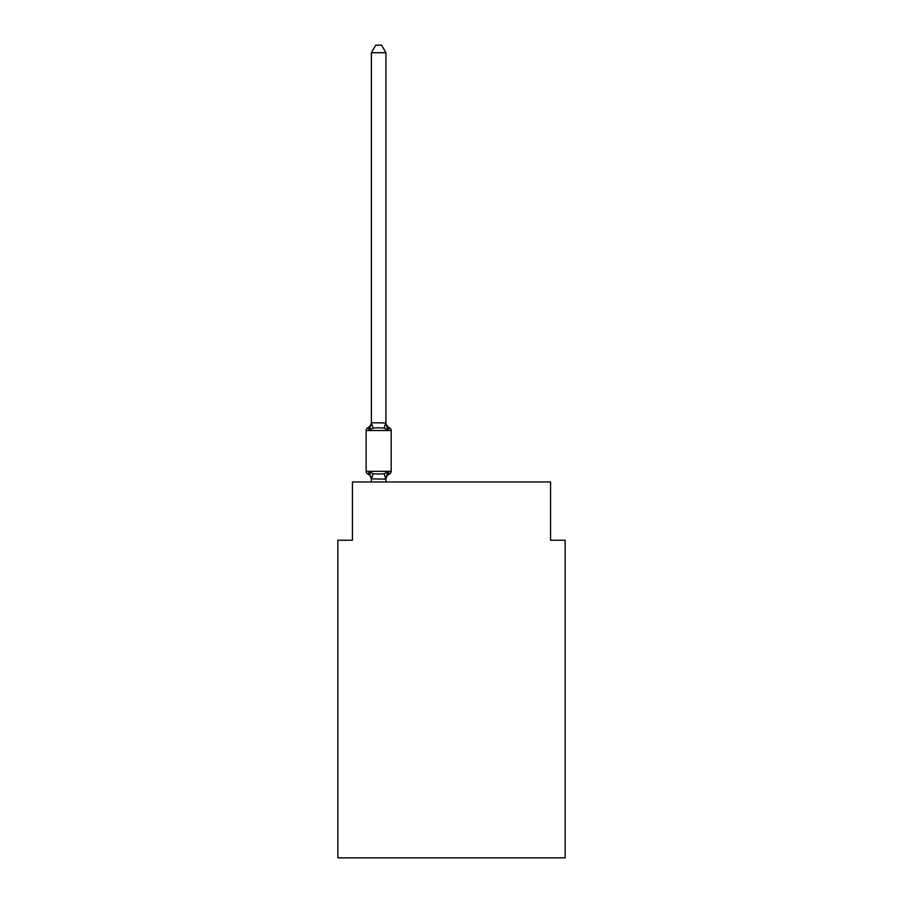 <?xml version="1.0" encoding="UTF-8"?>
<svg xmlns="http://www.w3.org/2000/svg" width="903" height="903" viewBox="0 0 903 903"><rect width="100%" height="100%" fill="white"/><g stroke="black" fill="none" stroke-linecap="round" stroke-linejoin="round"><path stroke-width="1.35" d="M565.143 857.85L565.143 540.231L550.57 540.231L550.57 481.954L352.43 481.954L352.43 540.231L337.857 540.231L337.857 857.85L565.143 857.85M385.931 52.724L371.37 52.724L375.738 45.15L381.563 45.15L385.931 52.724L385.931 422.999L387.759 429.952L389.543 427.898A2.912 2.912 0 0 1 391.18 430.517A2.912 2.912 0 0 0 389.543 427.898L387.759 429.952L389.543 427.898A2.912 2.912 0 0 1 391.18 430.517A2.912 2.912 0 0 0 389.543 427.898L387.759 429.952L389.543 427.898A2.912 2.912 0 0 1 391.18 430.517A2.912 2.912 0 0 0 389.543 427.898L387.759 429.952L389.543 427.898A2.912 2.912 0 0 1 391.18 430.517A2.912 2.912 0 0 0 389.543 427.898L387.759 429.952L389.543 427.898A2.912 2.912 0 0 1 391.18 430.517A2.912 2.912 0 0 0 389.543 427.898L387.759 429.952L389.543 427.898A2.912 2.912 0 0 1 391.18 430.517A2.912 2.912 0 0 0 389.543 427.898L387.759 429.952L389.543 427.898A2.912 2.912 0 0 1 391.18 430.517A2.912 2.912 0 0 0 389.543 427.898L387.759 429.952L389.543 427.898A2.912 2.912 0 0 1 391.18 430.517A2.912 2.912 0 0 0 389.543 427.898L387.759 429.952L389.543 427.898A2.912 2.912 0 0 1 391.18 430.517A2.912 2.912 0 0 0 389.543 427.898L387.759 429.952L389.543 427.898A2.912 2.912 0 0 1 391.18 430.517A2.912 2.912 0 0 0 389.543 427.898L387.759 429.952L389.543 427.898A2.912 2.912 0 0 1 391.18 430.517A2.912 2.912 0 0 0 389.543 427.898L387.759 429.952L389.543 427.898A2.912 2.912 0 0 1 391.18 430.517A2.912 2.912 0 0 0 389.543 427.898L387.759 429.952L389.543 427.898A2.912 2.912 0 0 1 391.18 430.517A2.912 2.912 0 0 0 389.543 427.898L387.759 429.952L389.543 427.898A2.912 2.912 0 0 1 391.18 430.517A2.912 2.912 0 0 0 389.543 427.898L387.759 429.952L389.543 427.898A2.912 2.912 0 0 1 391.18 430.517A2.912 2.912 0 0 0 389.543 427.898L387.759 429.952L389.543 427.898A2.912 2.912 0 0 1 391.18 430.517A2.912 2.912 0 0 0 389.543 427.898L387.759 429.952L389.543 427.898A2.912 2.912 0 0 1 391.18 430.517A2.912 2.912 0 0 0 389.543 427.898L387.759 429.952L389.543 427.898A2.912 2.912 0 0 1 391.18 430.517A2.912 2.912 0 0 0 389.543 427.898L387.759 429.952L389.543 427.898A2.912 2.912 0 0 1 391.18 430.517A2.912 2.912 0 0 0 389.543 427.898L387.759 429.952L389.543 427.898A2.912 2.912 0 0 1 391.18 430.517A2.912 2.912 0 0 0 389.543 427.898L387.759 429.952L389.543 427.898A2.912 2.912 0 0 1 391.18 430.517A2.912 2.912 0 0 0 389.543 427.898L387.759 429.952L389.543 427.898A2.912 2.912 0 0 1 391.18 430.517A2.912 2.912 0 0 0 389.543 427.898L387.759 429.952L389.543 427.898A2.912 2.912 0 0 1 391.18 430.517A2.912 2.912 0 0 0 389.543 427.898L387.759 429.952L389.543 427.898A2.912 2.912 0 0 1 391.18 430.517A2.912 2.912 0 0 0 389.543 427.898L387.759 429.952L389.543 427.898A2.912 2.912 0 0 1 391.18 430.517A2.912 2.912 0 0 0 389.543 427.898L387.759 429.952L389.543 427.898A2.912 2.912 0 0 1 391.18 430.517A2.912 2.912 0 0 0 389.543 427.898L387.759 429.952L389.543 427.898A2.912 2.912 0 0 1 391.18 430.517A2.912 2.912 0 0 0 389.543 427.898L387.759 429.952L389.543 427.898A2.912 2.912 0 0 1 391.18 430.517A2.912 2.912 0 0 0 389.543 427.898L387.759 429.952L389.543 427.898A2.912 2.912 0 0 1 391.18 430.517A2.912 2.912 0 0 0 389.543 427.898L387.759 429.952L389.543 427.898A2.912 2.912 0 0 1 391.18 430.517A2.912 2.912 0 0 0 389.543 427.898L387.759 429.952L389.543 427.898A2.912 2.912 0 0 1 391.18 430.517A2.912 2.912 0 0 0 389.543 427.898L387.759 429.952L389.543 427.898A2.912 2.912 0 0 1 391.18 430.517A2.912 2.912 0 0 0 389.543 427.898L387.759 429.952L389.543 427.898A2.912 2.912 0 0 1 391.18 430.517A2.912 2.912 0 0 0 389.543 427.898L387.759 429.952L389.543 427.898A2.912 2.912 0 0 1 391.18 430.517A2.912 2.912 0 0 0 389.543 427.898L387.759 429.952L389.543 427.898A2.912 2.912 0 0 1 391.18 430.517A2.912 2.912 0 0 0 389.543 427.898L387.759 429.952L389.543 427.898A2.912 2.912 0 0 1 391.18 430.517A2.912 2.912 0 0 0 389.543 427.898L387.759 429.952L389.543 427.898A2.912 2.912 0 0 1 391.18 430.517A2.912 2.912 0 0 0 389.543 427.898L387.759 429.952L389.543 427.898A2.912 2.912 0 0 1 391.18 430.517A2.912 2.912 0 0 0 389.543 427.898L387.759 429.952L389.543 427.898L387.759 429.952L384.114 428.078L378.65 427.785L373.187 428.078L369.541 429.952L367.758 427.898A2.912 2.912 0 0 0 366.121 430.517A2.912 2.912 0 0 1 367.758 427.898L368.593 428.304L367.758 427.898A2.912 2.912 0 0 0 366.121 430.517L366.121 471.31A2.912 2.912 0 0 0 367.758 473.94A2.912 2.912 0 0 1 366.121 471.31A2.912 2.912 0 0 0 367.758 473.94L369.541 471.885L367.758 473.94A2.912 2.912 0 0 1 366.121 471.31A2.912 2.912 0 0 0 367.758 473.94L369.541 471.885L367.758 473.94A2.912 2.912 0 0 1 366.121 471.31A2.912 2.912 0 0 0 367.758 473.94L369.541 471.885L367.758 473.94A2.912 2.912 0 0 1 366.121 471.31A2.912 2.912 0 0 0 367.758 473.94L369.541 471.885L367.758 473.94A2.912 2.912 0 0 1 366.121 471.31A2.912 2.912 0 0 0 367.758 473.94L369.541 471.885L367.758 473.94A2.912 2.912 0 0 1 366.121 471.31A2.912 2.912 0 0 0 367.758 473.94L369.541 471.885L367.758 473.94A2.912 2.912 0 0 1 366.121 471.31A2.912 2.912 0 0 0 367.758 473.94L369.541 471.885L367.758 473.94A2.912 2.912 0 0 1 366.121 471.31A2.912 2.912 0 0 0 367.758 473.94L369.541 471.885L367.758 473.94A2.912 2.912 0 0 1 366.121 471.31A2.912 2.912 0 0 0 367.758 473.94L369.541 471.885L367.758 473.94A2.912 2.912 0 0 1 366.121 471.31A2.912 2.912 0 0 0 367.758 473.94L369.541 471.885L367.758 473.94A2.912 2.912 0 0 1 366.121 471.31A2.912 2.912 0 0 0 367.758 473.94L369.541 471.885L367.758 473.94A2.912 2.912 0 0 1 366.121 471.31A2.912 2.912 0 0 0 367.758 473.94L369.541 471.885L367.758 473.94A2.912 2.912 0 0 1 366.121 471.31A2.912 2.912 0 0 0 367.758 473.94L369.541 471.885L367.758 473.94A2.912 2.912 0 0 1 366.121 471.31A2.912 2.912 0 0 0 367.758 473.94L369.541 471.885L367.758 473.94A2.912 2.912 0 0 1 366.121 471.31A2.912 2.912 0 0 0 367.758 473.94L369.541 471.885L367.758 473.94A2.912 2.912 0 0 1 366.121 471.31A2.912 2.912 0 0 0 367.758 473.94L369.541 471.885L367.758 473.94A2.912 2.912 0 0 1 366.121 471.31A2.912 2.912 0 0 0 367.758 473.94L369.541 471.885L367.758 473.94A2.912 2.912 0 0 1 366.121 471.31A2.912 2.912 0 0 0 367.758 473.94L369.541 471.885L367.758 473.94A2.912 2.912 0 0 1 366.121 471.31A2.912 2.912 0 0 0 367.758 473.94L369.541 471.885L373.187 473.759L378.65 474.052L384.114 473.759L387.759 471.885L389.543 473.94A2.912 2.912 0 0 0 391.18 471.31A2.912 2.912 0 0 1 389.543 473.94A2.912 2.912 0 0 0 391.18 471.31A2.912 2.912 0 0 1 389.543 473.94L388.708 473.533L389.543 473.94A2.912 2.912 0 0 0 391.18 471.31A2.912 2.912 0 0 1 389.543 473.94A2.912 2.912 0 0 0 391.18 471.31A2.912 2.912 0 0 1 389.543 473.94L388.708 473.533L389.543 473.94A2.912 2.912 0 0 0 391.18 471.31A2.912 2.912 0 0 1 389.543 473.94A2.912 2.912 0 0 0 391.18 471.31A2.912 2.912 0 0 1 389.543 473.94L388.708 473.533L389.543 473.94A2.912 2.912 0 0 0 391.18 471.31A2.912 2.912 0 0 1 389.543 473.94A2.912 2.912 0 0 0 391.18 471.31A2.912 2.912 0 0 1 389.543 473.94L388.708 473.533L389.543 473.94A2.912 2.912 0 0 0 391.18 471.31A2.912 2.912 0 0 1 389.543 473.94A2.912 2.912 0 0 0 391.18 471.31A2.912 2.912 0 0 1 389.543 473.94L388.708 473.533L389.543 473.94A2.912 2.912 0 0 0 391.18 471.31A2.912 2.912 0 0 1 389.543 473.94A2.912 2.912 0 0 0 391.18 471.31A2.912 2.912 0 0 1 389.543 473.94L388.708 473.533L389.543 473.94A2.912 2.912 0 0 0 391.18 471.31A2.912 2.912 0 0 1 389.543 473.94A2.912 2.912 0 0 0 391.18 471.31A2.912 2.912 0 0 1 389.543 473.94L388.708 473.533L389.543 473.94A2.912 2.912 0 0 0 391.18 471.31A2.912 2.912 0 0 1 389.543 473.94A2.912 2.912 0 0 0 391.18 471.31A2.912 2.912 0 0 1 389.543 473.94L388.708 473.533L389.543 473.94A2.912 2.912 0 0 0 391.18 471.31A2.912 2.912 0 0 1 389.543 473.94A2.912 2.912 0 0 0 391.18 471.31A2.912 2.912 0 0 1 389.543 473.94L388.708 473.533L389.543 473.94A2.912 2.912 0 0 0 391.18 471.31A2.912 2.912 0 0 1 389.543 473.94A2.912 2.912 0 0 0 391.18 471.31A2.912 2.912 0 0 1 389.543 473.94L388.708 473.533L389.543 473.94A2.912 2.912 0 0 0 391.18 471.31A2.912 2.912 0 0 1 389.543 473.94A2.912 2.912 0 0 0 391.18 471.31A2.912 2.912 0 0 1 389.543 473.94L388.708 473.533L389.543 473.94A2.912 2.912 0 0 0 391.18 471.31A2.912 2.912 0 0 1 389.543 473.94A2.912 2.912 0 0 0 391.18 471.31A2.912 2.912 0 0 1 389.543 473.94L388.708 473.533L389.543 473.94A2.912 2.912 0 0 0 391.18 471.31A2.912 2.912 0 0 1 389.543 473.94A2.912 2.912 0 0 0 391.18 471.31A2.912 2.912 0 0 1 389.543 473.94L388.708 473.533L389.543 473.94A2.912 2.912 0 0 0 391.18 471.31A2.912 2.912 0 0 1 389.543 473.94A2.912 2.912 0 0 0 391.18 471.31A2.912 2.912 0 0 1 389.543 473.94L388.708 473.533L389.543 473.94A2.912 2.912 0 0 0 391.18 471.31A2.912 2.912 0 0 1 389.543 473.94A2.912 2.912 0 0 0 391.18 471.31A2.912 2.912 0 0 1 389.543 473.94L388.708 473.533L389.543 473.94A2.912 2.912 0 0 0 391.18 471.31A2.912 2.912 0 0 1 389.543 473.94A2.912 2.912 0 0 0 391.18 471.31A2.912 2.912 0 0 1 389.543 473.94L388.708 473.533L389.543 473.94A2.912 2.912 0 0 0 391.18 471.31A2.912 2.912 0 0 1 389.543 473.94A2.912 2.912 0 0 0 391.18 471.31A2.912 2.912 0 0 1 389.543 473.94L388.708 473.533L389.543 473.94A2.912 2.912 0 0 0 391.18 471.31A2.912 2.912 0 0 1 389.543 473.94A2.912 2.912 0 0 0 391.18 471.31A2.912 2.912 0 0 1 389.543 473.94L388.708 473.533L389.543 473.94A2.912 2.912 0 0 0 391.18 471.31A2.912 2.912 0 0 1 389.543 473.94A2.912 2.912 0 0 0 391.18 471.31A2.912 2.912 0 0 1 389.543 473.94L387.759 471.885L389.543 473.94A2.912 2.912 0 0 0 391.18 471.31A2.912 2.912 0 0 1 389.543 473.94A6.411 6.411 0 0 0 385.931 479.696M389.543 427.898A2.912 2.912 0 0 1 391.18 430.517A2.912 2.912 0 0 0 389.543 427.898A2.912 2.912 0 0 1 391.18 430.517A2.912 2.912 0 0 0 389.543 427.898A2.912 2.912 0 0 1 391.18 430.517A2.912 2.912 0 0 0 389.543 427.898A2.912 2.912 0 0 1 391.18 430.517A2.912 2.912 0 0 0 389.543 427.898A2.912 2.912 0 0 1 391.18 430.517A2.912 2.912 0 0 0 389.543 427.898A2.912 2.912 0 0 1 391.18 430.517A2.912 2.912 0 0 0 389.543 427.898A2.912 2.912 0 0 1 391.18 430.517A2.912 2.912 0 0 0 389.543 427.898A2.912 2.912 0 0 1 391.18 430.517A2.912 2.912 0 0 0 389.543 427.898A2.912 2.912 0 0 1 391.18 430.517A2.912 2.912 0 0 0 389.543 427.898A2.912 2.912 0 0 1 391.18 430.517A2.912 2.912 0 0 0 389.543 427.898A2.912 2.912 0 0 1 391.18 430.517A2.912 2.912 0 0 0 389.543 427.898A2.912 2.912 0 0 1 391.18 430.517A2.912 2.912 0 0 0 389.543 427.898A2.912 2.912 0 0 1 391.18 430.517A2.912 2.912 0 0 0 389.543 427.898A2.912 2.912 0 0 1 391.18 430.517A2.912 2.912 0 0 0 389.543 427.898A2.912 2.912 0 0 1 391.18 430.517A2.912 2.912 0 0 0 389.543 427.898A2.912 2.912 0 0 1 391.18 430.517A2.912 2.912 0 0 0 389.543 427.898A2.912 2.912 0 0 1 391.18 430.517A2.912 2.912 0 0 0 389.543 427.898A2.912 2.912 0 0 1 391.18 430.517A2.912 2.912 0 0 0 389.543 427.898A2.912 2.912 0 0 1 391.18 430.517A2.912 2.912 0 0 0 389.543 427.898A2.912 2.912 0 0 1 391.18 430.517A2.912 2.912 0 0 0 389.543 427.898A2.912 2.912 0 0 1 391.18 430.517A2.912 2.912 0 0 0 389.543 427.898A2.912 2.912 0 0 1 391.18 430.517A2.912 2.912 0 0 0 389.543 427.898A2.912 2.912 0 0 1 391.18 430.517A2.912 2.912 0 0 0 389.543 427.898A2.912 2.912 0 0 1 391.18 430.517A2.912 2.912 0 0 0 389.543 427.898A2.912 2.912 0 0 1 391.18 430.517A2.912 2.912 0 0 0 389.543 427.898A2.912 2.912 0 0 1 391.18 430.517A2.912 2.912 0 0 0 389.543 427.898A2.912 2.912 0 0 1 391.18 430.517A2.912 2.912 0 0 0 389.543 427.898A2.912 2.912 0 0 1 391.18 430.517A2.912 2.912 0 0 0 389.543 427.898A2.912 2.912 0 0 1 391.18 430.517A2.912 2.912 0 0 0 389.543 427.898A2.912 2.912 0 0 1 391.18 430.517A2.912 2.912 0 0 0 389.543 427.898A2.912 2.912 0 0 1 391.18 430.517A2.912 2.912 0 0 0 389.543 427.898A2.912 2.912 0 0 1 391.18 430.517A2.912 2.912 0 0 0 389.543 427.898A2.912 2.912 0 0 1 391.18 430.517A2.912 2.912 0 0 0 389.543 427.898A2.912 2.912 0 0 1 391.18 430.517A2.912 2.912 0 0 0 389.543 427.898A2.912 2.912 0 0 1 391.18 430.517A2.912 2.912 0 0 0 389.543 427.898A2.912 2.912 0 0 1 391.18 430.517A2.912 2.912 0 0 0 389.543 427.898A2.912 2.912 0 0 1 391.18 430.517A2.912 2.912 0 0 0 389.543 427.898A2.912 2.912 0 0 1 391.18 430.517A2.912 2.912 0 0 0 389.543 427.898A2.912 2.912 0 0 1 391.18 430.517A2.912 2.912 0 0 0 389.543 427.898A2.912 2.912 0 0 1 391.18 430.517L366.121 430.517A2.912 2.912 0 0 1 367.758 427.898L368.593 428.304L367.758 427.898A2.912 2.912 0 0 0 366.121 430.517A2.912 2.912 0 0 1 367.758 427.898L368.593 428.304L367.758 427.898A2.912 2.912 0 0 0 366.121 430.517A2.912 2.912 0 0 1 367.758 427.898L368.593 428.304L367.758 427.898A2.912 2.912 0 0 0 366.121 430.517A2.912 2.912 0 0 1 367.758 427.898L368.593 428.304L367.758 427.898A2.912 2.912 0 0 0 366.121 430.517A2.912 2.912 0 0 1 367.758 427.898L368.593 428.304L367.758 427.898A2.912 2.912 0 0 0 366.121 430.517A2.912 2.912 0 0 1 367.758 427.898L368.593 428.304L367.758 427.898A2.912 2.912 0 0 0 366.121 430.517A2.912 2.912 0 0 1 367.758 427.898L368.593 428.304L367.758 427.898A2.912 2.912 0 0 0 366.121 430.517A2.912 2.912 0 0 1 367.758 427.898L368.593 428.304L367.758 427.898A2.912 2.912 0 0 0 366.121 430.517A2.912 2.912 0 0 1 367.758 427.898L368.593 428.304L367.758 427.898A2.912 2.912 0 0 0 366.121 430.517A2.912 2.912 0 0 1 367.758 427.898L368.593 428.304L367.758 427.898A2.912 2.912 0 0 0 366.121 430.517A2.912 2.912 0 0 1 367.758 427.898L368.593 428.304L367.758 427.898A2.912 2.912 0 0 0 366.121 430.517A2.912 2.912 0 0 1 367.758 427.898L368.593 428.304L367.758 427.898A2.912 2.912 0 0 0 366.121 430.517A2.912 2.912 0 0 1 367.758 427.898L368.593 428.304L367.758 427.898A2.912 2.912 0 0 0 366.121 430.517A2.912 2.912 0 0 1 367.758 427.898L368.593 428.304L367.758 427.898A2.912 2.912 0 0 0 366.121 430.517A2.912 2.912 0 0 1 367.758 427.898L368.593 428.304L367.758 427.898A2.912 2.912 0 0 0 366.121 430.517A2.912 2.912 0 0 1 367.758 427.898L368.593 428.304L367.758 427.898A2.912 2.912 0 0 0 366.121 430.517A2.912 2.912 0 0 1 367.758 427.898L368.593 428.304L367.758 427.898A2.912 2.912 0 0 0 366.121 430.517A2.912 2.912 0 0 1 367.758 427.898L368.593 428.304L367.758 427.898A2.912 2.912 0 0 0 366.121 430.517A2.912 2.912 0 0 1 367.758 427.898L369.541 429.952L367.758 427.898L369.541 429.952L367.758 427.898L369.541 429.952L367.758 427.898L369.541 429.952L367.758 427.898L369.541 429.952L367.758 427.898L369.541 429.952L367.758 427.898L369.541 429.952L367.758 427.898L369.541 429.952L367.758 427.898L369.541 429.952L367.758 427.898L369.541 429.952L367.758 427.898L369.541 429.952L367.758 427.898L369.541 429.952L367.758 427.898L369.541 429.952L367.758 427.898L369.541 429.952L367.758 427.898L369.541 429.952L367.758 427.898L369.541 429.952L367.758 427.898L369.541 429.952L367.758 427.898L369.541 429.952L367.758 427.898L369.541 429.952L367.758 427.898L369.541 429.952L371.37 422.728L385.931 422.999L385.931 422.13A6.411 6.411 0 0 0 389.543 427.898A2.912 2.912 0 0 1 391.18 430.517L391.18 471.31A2.912 2.912 0 0 1 389.543 473.94A2.912 2.912 0 0 0 391.18 471.31A2.912 2.912 0 0 1 389.543 473.94A2.912 2.912 0 0 0 391.18 471.31A2.912 2.912 0 0 1 389.543 473.94A2.912 2.912 0 0 0 391.18 471.31A2.912 2.912 0 0 1 389.543 473.94A2.912 2.912 0 0 0 391.18 471.31A2.912 2.912 0 0 1 389.543 473.94A2.912 2.912 0 0 0 391.18 471.31A2.912 2.912 0 0 1 389.543 473.94A2.912 2.912 0 0 0 391.18 471.31A2.912 2.912 0 0 1 389.543 473.94A2.912 2.912 0 0 0 391.18 471.31A2.912 2.912 0 0 1 389.543 473.94A2.912 2.912 0 0 0 391.18 471.31A2.912 2.912 0 0 1 389.543 473.94A2.912 2.912 0 0 0 391.18 471.31A2.912 2.912 0 0 1 389.543 473.94A2.912 2.912 0 0 0 391.18 471.31A2.912 2.912 0 0 1 389.543 473.94A2.912 2.912 0 0 0 391.18 471.31A2.912 2.912 0 0 1 389.543 473.94A2.912 2.912 0 0 0 391.18 471.31A2.912 2.912 0 0 1 389.543 473.94A2.912 2.912 0 0 0 391.18 471.31A2.912 2.912 0 0 1 389.543 473.94A2.912 2.912 0 0 0 391.18 471.31A2.912 2.912 0 0 1 389.543 473.94A2.912 2.912 0 0 0 391.18 471.31A2.912 2.912 0 0 1 389.543 473.94A2.912 2.912 0 0 0 391.18 471.31A2.912 2.912 0 0 1 389.543 473.94A2.912 2.912 0 0 0 391.18 471.31A2.912 2.912 0 0 1 389.543 473.94A2.912 2.912 0 0 0 391.18 471.31A2.912 2.912 0 0 1 389.543 473.94A2.912 2.912 0 0 0 391.18 471.31A2.912 2.912 0 0 1 389.543 473.94A2.912 2.912 0 0 0 391.18 471.31A2.912 2.912 0 0 1 389.543 473.94A2.912 2.912 0 0 0 391.18 471.31A2.912 2.912 0 0 1 389.543 473.94A2.912 2.912 0 0 0 391.18 471.31A2.912 2.912 0 0 1 389.543 473.94A2.912 2.912 0 0 0 391.18 471.31A2.912 2.912 0 0 1 389.543 473.94A2.912 2.912 0 0 0 391.18 471.31A2.912 2.912 0 0 1 389.543 473.94A2.912 2.912 0 0 0 391.18 471.31A2.912 2.912 0 0 1 389.543 473.94A2.912 2.912 0 0 0 391.18 471.31A2.912 2.912 0 0 1 389.543 473.94A2.912 2.912 0 0 0 391.18 471.31A2.912 2.912 0 0 1 389.543 473.94A2.912 2.912 0 0 0 391.18 471.31A2.912 2.912 0 0 1 389.543 473.94A2.912 2.912 0 0 0 391.18 471.31A2.912 2.912 0 0 1 389.543 473.94A2.912 2.912 0 0 0 391.18 471.31A2.912 2.912 0 0 1 389.543 473.94A2.912 2.912 0 0 0 391.18 471.31A2.912 2.912 0 0 1 389.543 473.94A2.912 2.912 0 0 0 391.18 471.31A2.912 2.912 0 0 1 389.543 473.94A2.912 2.912 0 0 0 391.18 471.31A2.912 2.912 0 0 1 389.543 473.94A2.912 2.912 0 0 0 391.18 471.31A2.912 2.912 0 0 1 389.543 473.94A2.912 2.912 0 0 0 391.18 471.31A2.912 2.912 0 0 1 389.543 473.94A2.912 2.912 0 0 0 391.18 471.31A2.912 2.912 0 0 1 389.543 473.94A2.912 2.912 0 0 0 391.18 471.31A2.912 2.912 0 0 1 389.543 473.94A2.912 2.912 0 0 0 391.18 471.31A2.912 2.912 0 0 1 389.543 473.94A2.912 2.912 0 0 0 391.18 471.31L366.121 471.31A2.912 2.912 0 0 0 367.758 473.94L369.541 471.885L371.37 479.696A6.411 6.411 0 0 0 367.758 473.94M389.543 473.94L387.759 471.885L389.543 473.94L387.759 471.885L389.543 473.94L387.759 471.885L389.543 473.94L387.759 471.885L389.543 473.94L387.759 471.885L389.543 473.94L387.759 471.885L389.543 473.94L387.759 471.885L389.543 473.94L387.759 471.885L389.543 473.94L387.759 471.885L389.543 473.94L387.759 471.885L389.543 473.94L387.759 471.885L389.543 473.94L387.759 471.885L389.543 473.94L387.759 471.885L389.543 473.94L387.759 471.885L389.543 473.94L387.759 471.885L389.543 473.94L387.759 471.885L389.543 473.94L387.759 471.885L389.543 473.94L387.759 471.885L389.543 473.94L387.759 471.885L385.818 479.143L371.37 478.838M385.931 478.838L386.619 475.407M371.37 52.724L371.37 422.999L373.187 428.078M385.931 422.728L385.931 422.13M385.931 481.954L385.931 479.098M371.37 481.954L371.37 479.098M367.758 427.898A6.411 6.411 0 0 0 371.37 422.13M373.187 473.759L371.483 479.143M384.114 473.759L385.818 479.143M385.818 422.694L384.114 428.078"/></g></svg>
